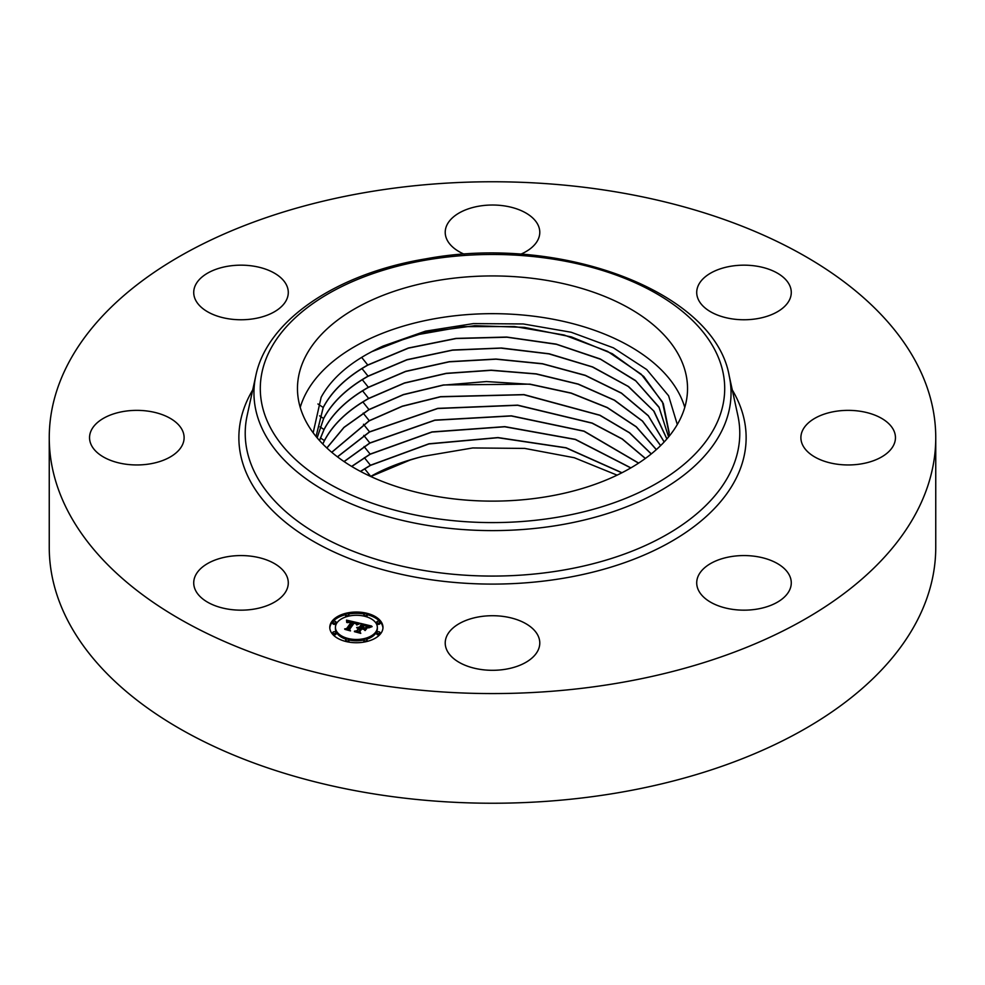 <?xml version="1.0" encoding="UTF-8"?>
<svg xmlns="http://www.w3.org/2000/svg" width="985" height="985" viewBox="0 0 985 985"><rect width="100%" height="100%" fill="white"/><g stroke="black" fill="none" stroke-linecap="round" stroke-linejoin="round"><path stroke-width="1.48" d="M684.772 407.396A195.03 112.598 0 0 0 503.914 313.858A195.03 112.598 0 0 0 305.362 394.554A195.03 112.598 0 0 0 300.228 407.396M677.298 424.523L668.593 395.773L646.726 369.56L613.396 347.84L571.152 332.24L523.257 323.954L473.428 323.597L425.495 331.157L383.165 346.031A176.82 102.083 0 0 0 371.801 351.657L367.393 354.034C345.747 366.161 330.344 380.567 321.159 397.238L313.156 432.784M679.638 420.238A195.03 112.598 180 0 1 464.76 499.986A195.03 112.598 180 0 1 297.47 388.533A195.03 112.598 180 0 1 305.362 356.829A195.03 112.598 180 0 1 520.24 277.08A195.03 112.598 180 0 1 687.53 388.533A195.03 112.598 180 0 1 679.638 420.238M668.593 436.934L659.125 407.494L635.817 380.936L600.653 359.303L556.525 344.331L506.992 337.215L456.092 338.544L408.467 348.136L367.762 365.152C346.634 377.156 331.773 391.304 323.203 407.618L316.05 436.503L323.191 407.47C331.773 391.156 346.621 376.996 367.762 365.004L408.356 348.013L456.055 338.397L506.635 337.042L556.156 344.097L600.259 358.971L635.46 380.493L658.928 407.002L668.606 436.921M383.165 346.031L426.16 332.13L474.795 325.703L524.389 327.365L571.448 336.932L612.276 353.701L643.771 376.479L663.274 403.53L669.123 432.452L668.815 436.663M669.086 433.215L662.449 401.942L641.223 374.226L607.523 351.349L564.11 335.011L514.453 326.527L463.098 326.638L414.057 335.294L371.801 351.657M666.87 438.965L653.658 410.905L628.208 386.452L592.391 366.974L548.879 353.874L500.946 348.136L452.435 350.192L406.916 359.857L368.058 376.295C346.979 388.262 332.154 402.385 323.609 418.65L317.17 437.857L323.597 418.502C332.154 402.237 346.966 388.115 368.058 376.135L406.953 359.685L452.731 350.007L501.463 348L549.273 353.8L592.748 366.974L628.529 386.539L654.052 411.274L666.907 438.928M319.485 440.504L324.003 429.534C332.536 413.306 347.323 399.221 368.353 387.277L405.672 371.333L449.295 361.667L495.96 359.045L542.403 363.687L585.238 375.285L621.35 393.003L648.278 415.645L664.198 441.945M664.161 441.982L648.352 415.879L621.461 393.224L585.324 375.47L542.538 363.859L496.034 359.193L449.234 361.827L405.697 371.48L368.365 387.425C347.323 399.368 332.536 413.454 324.003 429.682L319.534 440.554M322.76 443.976L324.41 440.578C332.918 424.387 347.668 410.326 368.649 398.42L404.527 382.943L446.254 373.315L491.219 370.188L536.308 373.869L578.269 384.076L614.517 400.169L642.577 421.1L660.664 445.565M660.615 445.614L642.417 421.087L614.308 400.206L578.109 384.175L536.062 373.98L491.146 370.335L446.279 373.463L404.49 383.103L368.661 398.568C347.668 410.474 332.918 424.535 324.41 440.726L322.809 444.026M656.367 449.591L636.285 426.751L607.302 407.531L571.177 393.052L530.004 384.15L443.435 384.963L403.382 394.566L368.944 409.551L343.962 427.342L326.835 447.953M656.305 449.652L636.236 426.862L607.252 407.667L571.103 393.187L530.053 384.31L486.455 381.564L443.336 385.123L403.382 394.714L368.956 409.711L344.011 427.453L326.897 448.015M651.294 453.9L629.6 432.76L599.939 415.214L523.995 394.603L440.541 396.66L402.286 406.177L369.24 420.693L331.723 452.263M651.22 453.962L629.489 432.834L599.828 415.313L523.786 394.726L440.566 396.807L402.262 406.337L369.252 420.841L331.785 452.324M645.409 458.419L622.298 438.953L592.207 423.07L517.667 405.143L437.759 408.369L369.535 431.836L337.424 456.818M645.335 458.481L622.2 439.039L592.108 423.181L517.581 405.291L437.722 408.516L369.547 431.984L337.51 456.88M638.649 463.085L584.08 431.135L511.326 415.83L434.89 420.115L369.843 442.967L344.036 461.546M638.551 463.147L583.957 431.245L511.252 415.965L434.853 420.275L369.843 443.115L344.134 461.608M630.892 467.875L575.425 439.372L504.8 426.628L431.959 431.923L370.138 454.11L351.645 466.41M630.782 467.937L575.302 439.482L504.714 426.776L431.923 432.083L370.138 454.257L351.756 466.484M621.966 472.738L566.116 447.769L497.979 437.562L428.918 443.792L370.434 465.252L360.424 471.384M621.843 472.812L565.993 447.879L497.881 437.709L428.881 443.952L370.434 465.4L360.559 471.458M617.102 475.152L574.292 457.729L524.685 448.409L472.702 447.953L422.959 456.387C403.345 461.189 385.923 467.863 370.729 476.383L370.631 476.444M935.75 437.66L935.75 547.34A443.25 255.903 180 0 1 617.287 792.888A443.25 255.903 180 0 1 49.25 547.34L49.25 437.66A443.25 255.903 180 0 1 367.713 192.112A443.25 255.903 180 0 1 935.75 437.66A443.25 255.903 180 0 1 617.287 683.221A443.25 255.903 180 0 1 49.25 437.66M370.729 476.531L410.006 460.081A172.19 99.411 180 0 1 422.959 456.387M286.364 575.178A47.28 27.297 180 0 1 288.285 582.861A47.28 27.297 180 0 1 247.727 609.887A47.28 27.297 180 0 1 195.633 590.557A47.28 27.297 180 0 1 193.725 582.861A47.28 27.297 180 0 1 234.282 555.848A47.28 27.297 180 0 1 286.364 575.178M806.678 424.572A47.28 27.297 180 0 1 859.868 411.213A47.28 27.297 180 0 1 895.451 437.66A47.28 27.297 180 0 1 889.664 450.748A47.28 27.297 180 0 1 836.474 464.107A47.28 27.297 180 0 1 800.891 437.66A47.28 27.297 180 0 1 806.678 424.572M254.315 318.66A47.28 27.297 180 0 1 193.725 292.459A47.28 27.297 180 0 1 227.695 266.27A47.28 27.297 180 0 1 288.285 292.459A47.28 27.297 180 0 1 254.315 318.66M730.685 556.673A47.28 27.297 180 0 1 791.275 582.861A47.28 27.297 180 0 1 757.305 609.062A47.28 27.297 180 0 1 696.715 582.861A47.28 27.297 180 0 1 730.685 556.673M464.378 254.265A47.28 27.297 180 0 1 445.22 232.312A47.28 27.297 180 0 1 515.167 208.364A47.28 27.297 180 0 1 539.78 232.312A47.28 27.297 180 0 1 520.622 254.265M515.167 619.06A47.28 27.297 180 0 1 539.78 643.008A47.28 27.297 180 0 1 469.833 666.968A47.28 27.297 180 0 1 445.22 643.008A47.28 27.297 180 0 1 515.167 619.06M698.636 300.142A47.28 27.297 180 0 1 696.715 292.459A47.28 27.297 180 0 1 737.272 265.445A47.28 27.297 180 0 1 789.367 284.776A47.28 27.297 180 0 1 791.275 292.459A47.28 27.297 180 0 1 750.718 319.485A47.28 27.297 180 0 1 698.636 300.142M178.322 450.748A47.28 27.297 180 0 1 125.132 464.107A47.28 27.297 180 0 1 89.549 437.66A47.28 27.297 180 0 1 95.336 424.572A47.28 27.297 180 0 1 148.526 411.213A47.28 27.297 180 0 1 184.109 437.66A47.28 27.297 180 0 1 178.322 450.748M331.822 621.51A26.595 15.354 180 0 1 361.581 612.325A26.595 15.354 180 0 1 382.98 627.383A26.595 15.354 180 0 1 380.961 633.257A26.595 15.354 180 0 1 351.202 642.442A26.595 15.354 180 0 1 329.79 627.383A26.595 15.354 180 0 1 331.822 621.51M382.956 628.036A26.595 15.354 0 0 0 367.097 614.64M364.339 614.049A26.595 15.354 0 0 0 348.431 614.049M345.686 614.64A26.595 15.354 0 0 0 331.822 622.815A26.595 15.354 0 0 0 329.815 628.036M335.442 627.383A20.956 12.103 180 0 1 337.03 622.754A20.956 12.103 180 0 1 360.473 615.514A20.956 12.103 180 0 1 377.341 627.383A20.956 12.103 180 0 1 375.753 632.013A20.956 12.103 180 0 1 352.298 639.24A20.956 12.103 180 0 1 335.442 627.383L335.442 628.701A20.956 12.103 0 0 0 346.338 639.314M348.899 639.991A20.956 12.103 0 0 0 363.884 639.991M366.445 639.314A20.956 12.103 0 0 0 375.753 633.33A20.956 12.103 0 0 0 377.341 628.701L377.341 627.383M366.445 616.77A1.613 0.936 0 0 0 366.974 616.376A1.613 0.936 0 0 0 367.097 616.019A1.613 0.936 0 0 0 366.974 615.662M376.861 633.589A1.613 0.936 0 0 0 376.738 633.946A1.613 0.936 0 0 0 378.043 634.857A1.613 0.936 0 0 0 379.841 634.303A1.613 0.936 0 0 0 379.964 633.946A1.613 0.936 0 0 0 379.841 633.589M376.861 623.086A1.613 0.936 0 0 0 376.738 623.443A1.613 0.936 0 0 0 378.043 624.355A1.613 0.936 0 0 0 379.841 623.8A1.613 0.936 0 0 0 379.964 623.443A1.613 0.936 0 0 0 379.841 623.086M348.431 642.035A1.613 0.936 0 0 0 348.776 641.728A1.613 0.936 0 0 0 348.899 641.383A1.613 0.936 0 0 0 348.776 641.026M363.994 641.026A1.613 0.936 0 0 0 363.871 641.383A1.613 0.936 0 0 0 364.339 642.035M332.93 623.086A1.613 0.936 0 0 0 332.807 623.443A1.613 0.936 0 0 0 334.112 624.355A1.613 0.936 0 0 0 335.91 623.8A1.613 0.936 0 0 0 336.033 623.443A1.613 0.936 0 0 0 335.91 623.086M345.797 615.662A1.613 0.936 0 0 0 345.673 616.019A1.613 0.936 0 0 0 346.338 616.77M332.93 633.589A1.613 0.936 0 0 0 332.807 633.946A1.613 0.936 0 0 0 334.112 634.857A1.613 0.936 0 0 0 335.91 634.303A1.613 0.936 0 0 0 336.033 633.946A1.613 0.936 0 0 0 335.91 633.589M359.439 623.136L356.533 624.65L356.077 623.16L353.713 622.421L348.764 629.107L349.552 630.092L344.639 628.923L346.658 628.553L351.091 622.385L347.237 622.619L351.423 621.917L348.542 621.424L346.708 622.421L346.535 620.119L359.439 623.136M359.833 623.69L356.742 625.007L359.833 623.69M356.274 623.973L354.095 623.099L349.613 629.341L350.488 630.905L344.873 629.366L350.007 630.597L349.256 629.304L353.886 622.852L356.274 623.973M360.424 623.37L371.579 626.041L368.476 627.482L367.75 625.967L363.662 624.749L361.581 627.654L364.068 625.241L368.082 626.952L364.216 625.475L362.505 627.876L366.592 627.617L364.721 630.215L363.662 628.762L361.2 628.171L358.959 631.299L359.759 632.432L354.489 631.163L356.816 630.782L358.725 628.122L356.902 627.95L359.057 627.654L356.668 627.507L359.427 627.137L361.31 624.527L360.424 623.37M372.121 626.608L368.661 627.913L372.121 626.608M367.22 628.024L365.09 630.548L367.22 628.024M363.958 629.44L361.754 628.91L359.845 631.57L360.769 633.367L354.403 631.656L360.288 633.059L359.525 631.582L361.606 628.676L363.958 629.44M361.31 624.527L361.31 625.832L359.057 628.393M359.057 627.654L358.725 629.243M358.725 628.122L357.038 631.779M365.435 629.243L364.241 629.55M369.535 626.866L368.242 626.558M363.219 625.364L361.31 624.896M359.427 627.137L359.427 628.455M359.094 627.088L359.094 628.405M358.848 627.95L358.848 629.267M356.816 630.782L356.816 631.73M358.959 631.299L358.959 632.235M364.118 628.258L364.118 629.39M362.234 627.802L362.234 628.418M357.555 624.01L356.484 623.764M353.283 623.012L351.423 622.582M347.594 621.683L346.646 621.461M351.423 621.917L351.091 623.505M351.091 622.188L351.091 623.702L346.954 629.464M346.658 628.553L346.658 629.403M348.764 629.107L348.764 629.908M359.845 631.57L359.845 632.198M366.974 615.059A1.613 0.936 180 0 1 365.176 615.613A1.613 0.936 180 0 1 363.871 614.702A1.613 0.936 180 0 1 363.994 614.344A1.613 0.936 180 0 1 365.804 613.79A1.613 0.936 180 0 1 367.097 614.702A1.613 0.936 180 0 1 366.974 615.059M379.841 632.986A1.613 0.936 180 0 1 378.043 633.54A1.613 0.936 180 0 1 376.738 632.629A1.613 0.936 180 0 1 376.861 632.271A1.613 0.936 180 0 1 378.671 631.717A1.613 0.936 180 0 1 379.964 632.629A1.613 0.936 180 0 1 379.841 632.986M379.841 622.483A1.613 0.936 180 0 1 378.043 623.037A1.613 0.936 180 0 1 376.738 622.126A1.613 0.936 180 0 1 376.861 621.769A1.613 0.936 180 0 1 378.671 621.215A1.613 0.936 180 0 1 379.964 622.126A1.613 0.936 180 0 1 379.841 622.483M348.776 640.422A1.613 0.936 180 0 1 346.979 640.976A1.613 0.936 180 0 1 345.673 640.065A1.613 0.936 180 0 1 345.797 639.708A1.613 0.936 180 0 1 347.606 639.154A1.613 0.936 180 0 1 348.899 640.065A1.613 0.936 180 0 1 348.776 640.422M366.974 640.422A1.613 0.936 180 0 1 365.176 640.976A1.613 0.936 180 0 1 363.871 640.065A1.613 0.936 180 0 1 363.994 639.708A1.613 0.936 180 0 1 365.804 639.154A1.613 0.936 180 0 1 367.097 640.065A1.613 0.936 180 0 1 366.974 640.422M332.93 621.769A1.613 0.936 180 0 1 334.74 621.215A1.613 0.936 180 0 1 336.033 622.126A1.613 0.936 180 0 1 335.91 622.483A1.613 0.936 180 0 1 334.112 623.037A1.613 0.936 180 0 1 332.807 622.126A1.613 0.936 180 0 1 332.93 621.769M345.797 614.344A1.613 0.936 180 0 1 347.606 613.79A1.613 0.936 180 0 1 348.899 614.702A1.613 0.936 180 0 1 348.776 615.059A1.613 0.936 180 0 1 346.979 615.613A1.613 0.936 180 0 1 345.673 614.702A1.613 0.936 180 0 1 345.797 614.344M332.93 632.271A1.613 0.936 180 0 1 334.74 631.717A1.613 0.936 180 0 1 336.033 632.629A1.613 0.936 180 0 1 335.91 632.986A1.613 0.936 180 0 1 334.112 633.54A1.613 0.936 180 0 1 332.807 632.629A1.613 0.936 180 0 1 332.93 632.271M427.121 259.892A232.201 134.058 180 0 1 715.307 350.783A232.201 134.058 180 0 1 557.879 517.174A232.201 134.058 180 0 1 269.693 426.271A232.201 134.058 180 0 1 427.121 259.892M559.665 525.042A238.555 137.728 180 0 1 255.817 375.716L247.149 415.51A247.284 142.763 180 0 0 562.115 570.303A247.284 142.763 180 0 0 737.851 415.51L729.183 375.716A238.555 137.728 180 0 1 559.665 525.042M732.286 389.949A253.625 146.433 180 0 1 563.913 578.17A253.625 146.433 180 0 1 309.031 538.77A253.625 146.433 180 0 1 252.714 389.949M317.933 403.973L323.191 407.47M361.655 357.37L367.762 365.004M319.596 415.842L323.597 418.502M361.988 368.562L368.058 376.135M320.002 426.874L324.003 429.534M362.295 379.693L368.353 387.277M320.408 437.919L324.41 440.578M362.591 390.836L368.649 398.42M362.886 401.978L368.944 409.551M363.182 413.109L369.24 420.693M363.477 424.252L369.535 431.836M363.773 435.395L369.843 442.967M364.068 446.525L370.138 454.11M364.364 457.668L370.434 465.252M364.659 468.811L370.729 476.383M729.183 375.716C714.482 291.08 559.714 233.827 426.049 258.809C337.227 273.301 267.132 320.014 255.817 375.716M363.871 614.702L363.871 616.019M367.097 614.702L367.097 616.019M376.738 632.629L376.738 633.946M379.964 632.629L379.964 633.946M376.738 622.126L376.738 623.443M379.964 622.126L379.964 623.443M345.673 640.065L345.673 641.383M348.899 640.065L348.899 641.383M363.871 640.065L363.871 641.383M367.097 640.065L367.097 641.383M336.033 622.126L336.033 623.443M332.807 622.126L332.807 623.443M348.899 614.702L348.899 616.019M345.673 614.702L345.673 616.019M336.033 632.629L336.033 633.946M332.807 632.629L332.807 633.946"/></g></svg>
